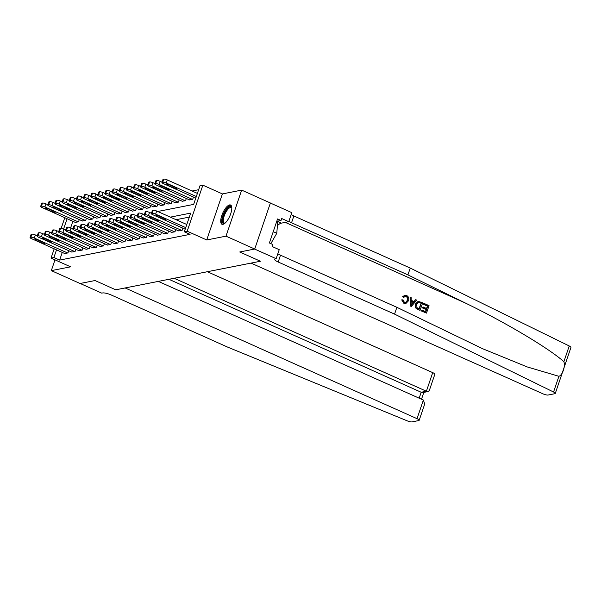 <?xml version="1.0" encoding="UTF-8"?>
<svg xmlns="http://www.w3.org/2000/svg" width="601" height="601" viewBox="0 0 601 601"><rect width="100%" height="100%" fill="white"/><g stroke="black" fill="none" stroke-linecap="round" stroke-linejoin="round"><path stroke-width="0.9" d="M229.567 204.926A10.54 3.824 -65.9 0 0 222.257 214.287A10.54 3.824 -65.9 0 0 221.949 224.256A10.54 3.824 -65.9 0 0 222.956 224.338A10.54 3.824 -65.9 0 0 230.266 214.978A10.54 3.824 -65.9 0 0 230.566 205.016A10.54 3.824 -65.9 0 0 229.567 204.926M157.717 211.492L193.65 204.4L200.005 185.732L202.86 185.168L187.181 231.212L184.327 231.776L190.682 213.115L170.316 217.134M222.393 193.92L206.721 239.964L225.984 236.163L254.719 249.032L270.39 202.988L241.662 190.119L222.393 193.92L202.86 185.168M198.653 189.706L192.05 191.013M225.984 236.163L241.662 190.119M54.992 259.85L51.318 270.63L70.58 266.829L51.047 258.077L54.203 248.814M158.348 281.396L423.374 400.071L424.704 404.052L419.167 420.317A4.057 0.939 -161.2 0 1 418.777 420.557L412.016 421.894A4.057 0.939 -161.2 0 1 407.29 420.873L227.546 347.077L111.17 294.963A6.754 1.563 -161.2 0 0 102.576 292.957L101.719 293.123L80.166 283.477L95.033 280.539L80.053 283.499L51.318 270.63M72.849 221.311L70.655 227.749M75.155 222.347L78.528 221.829L79.287 219.59M82.292 220.935L85.665 220.417L86.424 218.186M89.429 219.53L92.802 219.012L93.561 216.773M96.566 218.118L99.931 217.607L100.698 215.368M103.695 216.713L107.068 216.195L107.827 213.964M110.832 215.308L114.205 214.79L114.964 212.551M117.969 213.896L121.342 213.378L122.101 211.146M125.106 212.491L128.471 211.973L129.238 209.734M132.235 211.079L135.608 210.568L136.367 208.329M139.372 209.674L142.745 209.156L143.504 206.917M146.509 208.262L149.882 207.751L150.641 205.512M153.646 206.857L157.011 206.338L157.778 204.107M160.775 205.452L164.148 204.933L164.907 202.695M167.912 204.04L171.285 203.521L172.044 201.29M175.049 202.635L178.422 202.116L179.181 199.878M182.186 201.222L185.551 200.711L186.318 198.473M189.315 199.817L192.688 199.299L193.447 197.06M62.256 252.42L59.649 260.09L190.074 234.352L184.327 231.776M189.33 217.089L176.063 219.703M64.57 253.457L67.936 252.938L68.702 250.7M71.699 252.052L75.072 251.534L75.831 249.295M78.836 250.64L82.209 250.121L82.968 247.89M85.973 249.235L89.339 248.716L90.105 246.478M93.11 247.822L96.476 247.311L97.242 245.073M100.239 246.418L103.612 245.899L104.371 243.66M107.376 245.005L110.749 244.494L111.508 242.256M114.513 243.6L117.879 243.082L118.645 240.851M121.65 242.195L125.016 241.677L125.782 239.438M128.779 240.783L132.152 240.265L132.911 238.034M135.916 239.378L139.289 238.86L140.048 236.621M143.053 237.966L146.426 237.455L147.185 235.216M150.19 236.561L153.555 236.043L154.322 233.804M157.319 235.149L160.692 234.638L161.451 232.399M164.456 233.744L167.829 233.226L168.588 230.994M171.593 232.339L174.966 231.821L175.725 229.582M178.73 230.927L182.095 230.408L182.862 228.177M254.719 249.032L239.731 251.984L260.421 261.247L115.723 289.802L125.113 287.954L417.041 418.672L423.374 400.071M206.721 239.964L187.181 231.212M59.649 260.09L53.902 257.513L51.047 258.077M95.033 280.539L115.723 289.802L95.033 280.539M64.961 229.792L66.035 229.582M72.097 228.388L73.172 228.177M79.234 226.975L80.309 226.765M86.371 225.57L87.445 225.36M93.501 224.165L94.575 223.948M100.637 222.753L101.712 222.543M107.774 221.348L108.849 221.138M114.911 219.936L115.985 219.726M122.041 218.531L123.115 218.321M129.177 217.126L130.252 216.908M136.314 215.714L137.389 215.504M143.451 214.309L144.525 214.091M150.581 212.897L151.655 212.686M67.102 218.734L63.548 229.169M61.107 228.515L64.788 217.705M56.509 249.851L53.902 257.513M64.795 253.562L31.47 238.635A2.704 0.624 -161.2 0 1 30.05 237.538A2.704 0.624 -161.2 0 1 30.313 237.38L30.884 237.267A2.704 0.624 -161.2 0 1 34.325 238.071L67.65 252.998M37.292 235.817L35.384 234.961L34.325 238.071M36.12 240.385A2.164 0.503 18.8 0 1 34.986 239.506A2.164 0.503 18.8 0 1 37.946 240.024L43.46 242.496A2.164 0.503 18.8 0 1 44.594 243.375A2.164 0.503 18.8 0 1 41.634 242.857L36.12 240.385L36.421 239.506M30.05 237.538L31.109 234.428A2.704 0.624 18.8 0 1 31.372 234.27L31.943 234.157A2.704 0.624 18.8 0 1 35.384 234.961M47.885 204.708L45.969 203.852A2.704 0.624 18.8 0 0 42.528 203.048L41.957 203.161A2.704 0.624 18.8 0 0 41.702 203.318L40.643 206.428A2.704 0.624 -161.2 0 0 42.055 207.525L75.388 222.445M40.643 206.428A2.704 0.624 -161.2 0 1 40.898 206.271L41.469 206.158A2.704 0.624 -161.2 0 1 44.91 206.962L78.243 221.882M46.713 209.276L52.227 211.747A2.164 0.503 -161.2 0 0 55.187 212.258A2.164 0.503 -161.2 0 0 54.052 211.387L48.538 208.915A2.164 0.503 -161.2 0 0 45.578 208.397A2.164 0.503 -161.2 0 0 46.713 209.276L47.006 208.397M174.132 278.278L426.387 391.236L432.72 372.628A4.057 0.939 18.8 0 1 434.846 374.273L429.309 390.537L428.167 391.529L426.387 391.236L421.188 392.258L168.941 279.307M207.368 271.72L432.72 372.628M419.167 420.317A4.057 0.939 -161.2 0 0 417.041 418.672M428.167 391.529L422.976 392.558L421.188 392.258L419.175 398.185M424.005 303.385L429.046 305.646L426.5 313.106L421.639 310.935L421.932 310.071L425.824 311.814L426.605 309.515L422.984 307.892L423.277 307.028L426.898 308.651L427.777 306.067L423.713 304.249L423.75 303.437A17.602 6.386 -65.9 0 0 423.374 304.316L427.439 306.134A17.602 6.386 -65.9 0 0 426.53 308.486M423.277 307.028L422.819 307.119A17.602 6.386 -65.9 0 0 422.526 307.982L426.154 309.605A17.602 6.386 -65.9 0 0 425.538 311.686M421.932 310.071L421.594 310.139A17.602 6.386 -65.9 0 0 421.384 310.98L426.5 313.106M418.168 301.319L415.276 304.121L415.456 307.629L416.328 308.606L419.881 310.311L415.779 307.569L415.734 304.031L418.168 301.319L422.676 302.791L420.137 310.259M402.948 296.714L404.871 295.241L402.512 296.796L403.834 297.39L402.512 296.796M406.073 296.451C407.44 297.397 407.763 298.735 407.05 300.462L407.508 300.372C408.184 298.659 407.816 297.33 406.404 296.391L406.073 296.451M404.022 303.152L402.099 299.794L401.686 299.876L403.774 303.197L405.983 303.407L403.774 303.197M394.557 314.12L278.188 262.006A6.754 1.563 18.8 0 1 274.649 259.264A6.754 1.563 18.8 0 1 275.296 258.873L276.152 258.7L254.606 249.054L239.731 251.984L260.421 261.247L251.03 263.103L542.966 393.828A4.057 0.939 -161.2 0 0 548.12 395.03L554.888 393.7A4.057 0.939 -161.2 0 0 555.271 393.46A4.057 0.939 -161.2 0 0 553.559 392.01L394.557 314.12L396.878 307.306L482.693 348.745L527.332 366.971L558.907 376.294C562.491 375.212 565.496 366.392 563.888 361.674C548.713 348.174 505.561 322.497 465.219 302.957L407.914 274.882L291.545 222.776A6.754 1.563 18.8 0 1 288.886 221.296M410.152 297.187L410.092 305.924L411.189 306.42L410.348 305.879L410.152 297.187L411.182 297.645L411.189 300.297L414.127 301.612L415.697 299.666L416.726 300.124L411.445 306.367M415.697 299.666L413.698 301.694M407.914 274.882L410.235 268.069L293.866 215.962A6.754 1.563 18.8 0 1 291.207 214.482M277.85 253.712A6.754 1.563 18.8 0 0 280.509 255.192L396.878 307.306M563.888 361.674L569.237 345.966L410.235 268.069M276.152 258.7L279.225 249.678L272.155 246.515L272.831 244.524L269.391 242.977L277.564 218.959L281.013 220.507L281.689 218.516L288.758 221.679L291.831 212.656L270.375 203.048M277.392 225.728A15.205 5.514 114.1 0 1 281.306 223.151L288.758 221.679M569.237 345.966A4.057 0.939 18.8 0 1 570.95 347.416L555.271 393.46M276.753 221.348L281.013 220.507M406.404 296.391L405.254 296.233L403.834 297.39M402.099 299.794L403.151 300.004L404.36 302.311L405.615 302.498L407.508 300.372M404.871 295.241L406.607 295.482C408.657 296.639 409.281 298.404 408.485 300.8L405.983 303.407M412.136 304.091L413.541 302.341L411.189 301.289L411.189 305.263L413.541 302.341M411.189 301.582L413.09 302.431M421.414 303.22L418.183 302.378L416.703 304.482L416.974 307.674L419.46 308.959L421.076 303.287A17.602 6.386 -65.9 0 0 419.167 308.831M415.734 304.031L415.276 304.121M419.994 302.581L421.076 303.287M422.984 307.892L422.526 307.982M426.605 309.515L426.154 309.605M71.932 252.15L38.599 237.23A2.704 0.624 -161.2 0 1 37.187 236.133A2.704 0.624 -161.2 0 1 37.442 235.975L38.013 235.862A2.704 0.624 -161.2 0 1 41.454 236.666L74.787 251.586M44.429 234.405L42.513 233.549L41.454 236.666M43.257 238.98A2.164 0.503 18.8 0 1 42.123 238.101A2.164 0.503 18.8 0 1 45.083 238.62L50.597 241.091A2.164 0.503 18.8 0 1 51.731 241.963A2.164 0.503 18.8 0 1 48.771 241.452L43.257 238.98L43.55 238.101M37.187 236.133L38.246 233.023A2.704 0.624 18.8 0 1 38.502 232.857L39.073 232.745A2.704 0.624 18.8 0 1 42.513 233.549M79.069 250.745L45.736 235.817A2.704 0.624 -161.2 0 1 44.324 234.721A2.704 0.624 -161.2 0 1 44.579 234.563L45.15 234.45A2.704 0.624 -161.2 0 1 48.591 235.254L81.924 250.181M51.566 233L49.65 232.144L48.591 235.254M50.386 237.568A2.164 0.503 18.8 0 1 49.252 236.696A2.164 0.503 18.8 0 1 52.212 237.207L57.734 239.679A2.164 0.503 18.8 0 1 58.868 240.558A2.164 0.503 18.8 0 1 55.908 240.039L50.386 237.568L50.687 236.689M44.324 234.721L45.375 231.61A2.704 0.624 18.8 0 1 45.638 231.453L46.209 231.34A2.704 0.624 18.8 0 1 49.65 232.144M86.206 249.332L52.873 234.413A2.704 0.624 -161.2 0 1 51.453 233.316A2.704 0.624 -161.2 0 1 51.716 233.158L52.287 233.045A2.704 0.624 -161.2 0 1 55.728 233.849L89.053 248.769M58.695 231.595L56.787 230.739L55.728 233.849M57.523 236.163A2.164 0.503 18.8 0 1 56.389 235.284A2.164 0.503 18.8 0 1 59.349 235.802L64.87 238.274A2.164 0.503 18.8 0 1 65.997 239.145A2.164 0.503 18.8 0 1 63.037 238.635L57.523 236.163L57.824 235.284M51.453 233.316L52.512 230.206A2.704 0.624 18.8 0 1 52.775 230.048L53.346 229.935A2.704 0.624 18.8 0 1 56.787 230.739M55.022 203.296L53.106 202.439A2.704 0.624 18.8 0 0 49.665 201.635L49.094 201.748A2.704 0.624 18.8 0 0 48.839 201.906L47.779 205.016A2.704 0.624 -161.2 0 0 49.192 206.113L82.525 221.04M47.779 205.016A2.704 0.624 -161.2 0 1 48.035 204.858L48.606 204.746A2.704 0.624 -161.2 0 1 52.047 205.55L85.38 220.477M53.842 207.863L59.364 210.335A2.164 0.503 -161.2 0 0 62.324 210.853A2.164 0.503 -161.2 0 0 61.189 209.974L55.668 207.503A2.164 0.503 -161.2 0 0 52.708 206.992A2.164 0.503 -161.2 0 0 53.842 207.863L54.143 206.984M62.151 201.891L60.243 201.035A2.704 0.624 18.8 0 0 56.802 200.231L56.231 200.343A2.704 0.624 18.8 0 0 55.968 200.501L54.909 203.611A2.704 0.624 -161.2 0 0 56.329 204.708L89.662 219.635M54.909 203.611A2.704 0.624 -161.2 0 1 55.172 203.454L55.743 203.341A2.704 0.624 -161.2 0 1 59.183 204.145L92.516 219.072M60.979 206.459L66.493 208.93A2.164 0.503 -161.2 0 0 69.453 209.448A2.164 0.503 -161.2 0 0 68.326 208.57L62.804 206.098A2.164 0.503 -161.2 0 0 59.845 205.58A2.164 0.503 -161.2 0 0 60.979 206.459L61.279 205.58M69.288 200.479L67.38 199.622A2.704 0.624 18.8 0 0 63.939 198.818L63.368 198.931A2.704 0.624 18.8 0 0 63.105 199.089L62.046 202.199A2.704 0.624 -161.2 0 0 63.466 203.296L96.791 218.223M62.046 202.199A2.704 0.624 -161.2 0 1 62.309 202.041L62.88 201.928A2.704 0.624 -161.2 0 1 66.32 202.732L99.646 217.66M68.116 205.054L73.63 207.518A2.164 0.503 -161.2 0 0 76.59 208.036A2.164 0.503 -161.2 0 0 75.456 207.157L69.941 204.693A2.164 0.503 -161.2 0 0 66.981 204.175A2.164 0.503 -161.2 0 0 68.116 205.054L68.416 204.167M93.335 247.928L60.01 233A2.704 0.624 -161.2 0 1 58.59 231.903A2.704 0.624 -161.2 0 1 58.853 231.746L59.424 231.633A2.704 0.624 -161.2 0 1 62.865 232.437L96.19 247.364M65.832 230.183L63.924 229.327L62.865 232.437M64.66 234.751A2.164 0.503 18.8 0 1 63.526 233.879A2.164 0.503 18.8 0 1 66.486 234.39L72 236.862A2.164 0.503 18.8 0 1 73.134 237.741A2.164 0.503 18.8 0 1 70.174 237.222L64.66 234.751L64.961 233.872M58.59 231.903L59.649 228.793A2.704 0.624 18.8 0 1 59.912 228.635L60.483 228.523A2.704 0.624 18.8 0 1 63.924 229.327M76.425 199.074L74.509 198.217A2.704 0.624 18.8 0 0 71.068 197.413L70.497 197.526A2.704 0.624 18.8 0 0 70.242 197.684L69.183 200.794A2.704 0.624 -161.2 0 0 70.595 201.891L103.928 216.818M69.183 200.794A2.704 0.624 -161.2 0 1 69.438 200.636L70.009 200.524A2.704 0.624 -161.2 0 1 73.45 201.327L106.783 216.255M75.253 203.641L80.767 206.113A2.164 0.503 -161.2 0 0 83.727 206.631A2.164 0.503 -161.2 0 0 82.592 205.752L77.078 203.281A2.164 0.503 -161.2 0 0 74.118 202.762A2.164 0.503 -161.2 0 0 75.253 203.641L75.546 202.762M224.962 223.219A9.12 3.313 114.1 0 1 224.924 223.241A9.12 3.313 114.1 0 1 222.595 218.531A9.12 3.313 114.1 0 1 227.726 208.149A9.12 3.313 114.1 0 1 231.791 207.901A9.12 3.313 114.1 0 1 231.806 207.946M231.806 208.164A8.444 3.065 -65.9 0 0 231.205 207.593A8.444 3.065 -65.9 0 0 228.26 208.915A8.444 3.065 -65.9 0 0 223.857 217.059A8.444 3.065 -65.9 0 0 224.301 223.009A8.444 3.065 -65.9 0 0 225.127 223.076M231.062 205.377A10.472 3.801 -65.9 0 0 227.809 207.127A10.472 3.801 -65.9 0 0 222.498 216.706A10.472 3.801 -65.9 0 0 222.55 224.376M270.833 243.63L276.783 233.286L277.67 222.257L276.603 221.777M273.23 231.693L276.783 233.286M100.472 246.523L67.139 231.595A2.704 0.624 -161.2 0 1 65.727 230.499A2.704 0.624 -161.2 0 1 65.982 230.341L66.553 230.228A2.704 0.624 -161.2 0 1 69.994 231.032L103.327 245.959M72.969 228.778L71.053 227.922L69.994 231.032M71.797 233.346A2.164 0.503 18.8 0 1 70.663 232.467A2.164 0.503 18.8 0 1 73.623 232.985L79.137 235.457A2.164 0.503 18.8 0 1 80.271 236.336A2.164 0.503 18.8 0 1 77.311 235.817L71.797 233.346L72.09 232.467M65.727 230.499L66.786 227.388A2.704 0.624 18.8 0 1 67.042 227.231L67.612 227.118A2.704 0.624 18.8 0 1 71.053 227.922M107.609 245.11L74.276 230.183A2.704 0.624 -161.2 0 1 72.864 229.094A2.704 0.624 -161.2 0 1 73.119 228.928L73.69 228.816A2.704 0.624 -161.2 0 1 77.131 229.62L110.464 244.547M80.106 227.366L78.19 226.509L77.131 229.62M78.926 231.941A2.164 0.503 18.8 0 1 77.792 231.062A2.164 0.503 18.8 0 1 80.752 231.58L86.274 234.044A2.164 0.503 18.8 0 1 87.408 234.923A2.164 0.503 18.8 0 1 84.448 234.405L78.926 231.941L79.227 231.054M72.864 229.094L73.923 225.976A2.704 0.624 18.8 0 1 74.178 225.818L74.749 225.706A2.704 0.624 18.8 0 1 78.19 226.509M114.746 243.705L81.413 228.778A2.704 0.624 -161.2 0 1 79.993 227.681A2.704 0.624 -161.2 0 1 80.256 227.524L80.827 227.411A2.704 0.624 -161.2 0 1 84.268 228.215L117.593 243.142M87.235 225.961L85.327 225.105L84.268 228.215M86.063 230.529A2.164 0.503 18.8 0 1 84.929 229.65A2.164 0.503 18.8 0 1 87.889 230.168L93.41 232.64A2.164 0.503 18.8 0 1 94.537 233.519A2.164 0.503 18.8 0 1 91.577 233L86.063 230.529L86.364 229.65M79.993 227.681L81.052 224.571A2.704 0.624 18.8 0 1 81.315 224.413L81.886 224.301A2.704 0.624 18.8 0 1 85.327 225.105M121.875 242.293L88.55 227.373A2.704 0.624 -161.2 0 1 87.13 226.276A2.704 0.624 -161.2 0 1 87.393 226.119L87.964 226.006A2.704 0.624 -161.2 0 1 91.405 226.81L124.73 241.73M94.372 224.549L92.464 223.7L91.405 226.81M93.2 229.124A2.164 0.503 18.8 0 1 92.066 228.245A2.164 0.503 18.8 0 1 95.026 228.763L100.54 231.235A2.164 0.503 18.8 0 1 101.674 232.106A2.164 0.503 18.8 0 1 98.714 231.595L93.2 229.124L93.501 228.245M87.13 226.276L88.189 223.166A2.704 0.624 18.8 0 1 88.452 223.001L89.023 222.888A2.704 0.624 18.8 0 1 92.464 223.7M129.012 240.888L95.679 225.961A2.704 0.624 -161.2 0 1 94.267 224.864A2.704 0.624 -161.2 0 1 94.522 224.706L95.093 224.594A2.704 0.624 -161.2 0 1 98.534 225.398L131.867 240.325M101.509 223.144L99.593 222.287L98.534 225.398M100.337 227.711A2.164 0.503 18.8 0 1 99.203 226.84A2.164 0.503 18.8 0 1 102.162 227.351L107.677 229.822A2.164 0.503 18.8 0 1 108.811 230.701A2.164 0.503 18.8 0 1 105.851 230.183L100.337 227.711L100.63 226.832M94.267 224.864L95.326 221.754A2.704 0.624 18.8 0 1 95.582 221.596L96.152 221.484A2.704 0.624 18.8 0 1 99.593 222.287M83.562 197.661L81.646 196.805A2.704 0.624 18.8 0 0 78.205 196.001L77.634 196.114A2.704 0.624 18.8 0 0 77.379 196.279L76.319 199.389A2.704 0.624 -161.2 0 0 77.732 200.486L111.065 215.406M76.319 199.389A2.704 0.624 -161.2 0 1 76.575 199.231L77.146 199.119A2.704 0.624 -161.2 0 1 80.587 199.923L113.92 214.842M82.382 202.236L87.904 204.708A2.164 0.503 -161.2 0 0 90.864 205.219A2.164 0.503 -161.2 0 0 89.729 204.348L84.215 201.876A2.164 0.503 -161.2 0 0 81.248 201.358A2.164 0.503 -161.2 0 0 82.382 202.236L82.683 201.358M90.691 196.257L88.783 195.4A2.704 0.624 18.8 0 0 85.342 194.596L84.771 194.709A2.704 0.624 18.8 0 0 84.508 194.867L83.449 197.977A2.704 0.624 -161.2 0 0 84.869 199.074L118.202 214.001M83.449 197.977A2.704 0.624 -161.2 0 1 83.712 197.819L84.283 197.706A2.704 0.624 -161.2 0 1 87.723 198.51L121.056 213.438M89.519 200.824L95.033 203.296A2.164 0.503 -161.2 0 0 97.993 203.814A2.164 0.503 -161.2 0 0 96.866 202.935L91.344 200.464A2.164 0.503 -161.2 0 0 88.385 199.953A2.164 0.503 -161.2 0 0 89.519 200.824L89.819 199.945M97.828 194.852L95.92 193.995A2.704 0.624 18.8 0 0 92.479 193.191L91.908 193.304A2.704 0.624 18.8 0 0 91.645 193.462L90.586 196.572A2.704 0.624 -161.2 0 0 92.006 197.669L125.331 212.589M90.586 196.572A2.704 0.624 -161.2 0 1 90.849 196.414L91.42 196.302A2.704 0.624 -161.2 0 1 94.86 197.105L128.186 212.025M96.656 199.419L102.17 201.891A2.164 0.503 -161.2 0 0 105.13 202.402A2.164 0.503 -161.2 0 0 103.996 201.53L98.481 199.059A2.164 0.503 -161.2 0 0 95.521 198.54A2.164 0.503 -161.2 0 0 96.656 199.419L96.956 198.54M104.965 193.439L103.049 192.583A2.704 0.624 18.8 0 0 99.608 191.779L99.037 191.892A2.704 0.624 18.8 0 0 98.782 192.05L97.723 195.16A2.704 0.624 -161.2 0 0 99.135 196.257L132.468 211.184M97.723 195.16A2.704 0.624 -161.2 0 1 97.978 195.002L98.549 194.889A2.704 0.624 -161.2 0 1 101.99 195.693L135.323 210.62M103.793 198.007L109.307 200.479A2.164 0.503 -161.2 0 0 112.267 200.997A2.164 0.503 -161.2 0 0 111.132 200.118L105.618 197.646A2.164 0.503 -161.2 0 0 102.658 197.136A2.164 0.503 -161.2 0 0 103.793 198.007L104.093 197.128M112.102 192.035L110.186 191.178A2.704 0.624 18.8 0 0 106.745 190.374L106.174 190.487A2.704 0.624 18.8 0 0 105.919 190.645L104.859 193.755A2.704 0.624 -161.2 0 0 106.272 194.852L139.605 209.779M104.859 193.755A2.704 0.624 -161.2 0 1 105.115 193.597L105.686 193.484A2.704 0.624 -161.2 0 1 109.127 194.288L142.46 209.216M110.922 196.602L116.444 199.074A2.164 0.503 -161.2 0 0 119.404 199.592A2.164 0.503 -161.2 0 0 118.269 198.713L112.755 196.242A2.164 0.503 -161.2 0 0 109.795 195.723A2.164 0.503 -161.2 0 0 110.922 196.602L111.223 195.723M136.149 239.476L102.816 224.556A2.704 0.624 -161.2 0 1 101.404 223.459A2.704 0.624 -161.2 0 1 101.659 223.302L102.23 223.189A2.704 0.624 -161.2 0 1 105.671 223.993L139.004 238.92M108.646 221.739L106.73 220.883L105.671 223.993M107.466 226.307A2.164 0.503 18.8 0 1 106.332 225.428A2.164 0.503 18.8 0 1 109.292 225.946L114.814 228.418A2.164 0.503 18.8 0 1 115.948 229.297A2.164 0.503 18.8 0 1 112.988 228.778L107.466 226.307L107.767 225.428M101.404 223.459L102.463 220.349A2.704 0.624 18.8 0 1 102.718 220.191L103.289 220.079A2.704 0.624 18.8 0 1 106.73 220.883M119.231 190.622L117.323 189.766A2.704 0.624 18.8 0 0 113.882 188.962L113.311 189.075A2.704 0.624 18.8 0 0 113.048 189.232L111.989 192.35A2.704 0.624 -161.2 0 0 113.409 193.439L146.742 208.367M111.989 192.35A2.704 0.624 -161.2 0 1 112.252 192.185L112.823 192.072A2.704 0.624 -161.2 0 1 116.263 192.883L149.596 207.803M118.059 195.197L123.573 197.661A2.164 0.503 -161.2 0 0 126.541 198.18A2.164 0.503 -161.2 0 0 125.406 197.301L119.884 194.837A2.164 0.503 -161.2 0 0 116.925 194.318A2.164 0.503 -161.2 0 0 118.059 195.197L118.359 194.311M143.286 238.071L109.953 223.144A2.704 0.624 -161.2 0 1 108.533 222.047A2.704 0.624 -161.2 0 1 108.796 221.889L109.367 221.777A2.704 0.624 -161.2 0 1 112.808 222.58L146.141 237.508M115.775 220.327L113.867 219.47L112.808 222.58M114.603 224.894A2.164 0.503 18.8 0 1 113.469 224.023A2.164 0.503 18.8 0 1 116.429 224.541L121.95 227.005A2.164 0.503 18.8 0 1 123.077 227.884A2.164 0.503 18.8 0 1 120.117 227.366L114.603 224.894L114.904 224.015M108.533 222.047L109.592 218.937A2.704 0.624 18.8 0 1 109.855 218.779L110.426 218.666A2.704 0.624 18.8 0 1 113.867 219.47M126.368 189.217L124.46 188.361A2.704 0.624 18.8 0 0 121.019 187.557L120.448 187.67A2.704 0.624 18.8 0 0 120.185 187.828L119.126 190.938A2.704 0.624 -161.2 0 0 120.546 192.035L153.871 206.962M119.126 190.938A2.704 0.624 -161.2 0 1 119.389 190.78L119.96 190.667A2.704 0.624 -161.2 0 1 123.4 191.471L156.726 206.398M125.196 193.785L130.71 196.257A2.164 0.503 -161.2 0 0 133.67 196.775A2.164 0.503 -161.2 0 0 132.536 195.896L127.021 193.424A2.164 0.503 -161.2 0 0 124.061 192.906A2.164 0.503 -161.2 0 0 125.196 193.785L125.496 192.906M150.415 236.666L117.09 221.739A2.704 0.624 -161.2 0 1 115.67 220.642A2.704 0.624 -161.2 0 1 115.933 220.484L116.504 220.372A2.704 0.624 -161.2 0 1 119.945 221.176L153.27 236.103M122.912 218.922L121.004 218.065L119.945 221.176M121.74 223.489A2.164 0.503 18.8 0 1 120.606 222.61A2.164 0.503 18.8 0 1 123.566 223.129L129.08 225.6A2.164 0.503 18.8 0 1 130.214 226.479A2.164 0.503 18.8 0 1 127.254 225.961L121.74 223.489L122.041 222.61M115.67 220.642L116.729 217.532A2.704 0.624 18.8 0 1 116.992 217.374L117.563 217.261A2.704 0.624 18.8 0 1 121.004 218.065M133.505 187.805L131.589 186.956A2.704 0.624 18.8 0 0 128.148 186.152L127.577 186.257A2.704 0.624 18.8 0 0 127.322 186.423L126.263 189.533A2.704 0.624 -161.2 0 0 127.682 190.63L161.008 205.55M126.263 189.533A2.704 0.624 -161.2 0 1 126.526 189.375L127.089 189.262A2.704 0.624 -161.2 0 1 130.53 190.066L163.863 204.986M132.333 192.38L137.847 194.852A2.164 0.503 -161.2 0 0 140.807 195.363A2.164 0.503 -161.2 0 0 139.672 194.491L134.158 192.019A2.164 0.503 -161.2 0 0 131.198 191.501A2.164 0.503 -161.2 0 0 132.333 192.38L132.633 191.501M157.552 235.254L124.219 220.334A2.704 0.624 -161.2 0 1 122.807 219.237A2.704 0.624 -161.2 0 1 123.062 219.08L123.633 218.967A2.704 0.624 -161.2 0 1 127.074 219.771L160.407 234.69M130.049 217.509L128.133 216.653L127.074 219.771M128.877 222.085A2.164 0.503 18.8 0 1 127.743 221.206A2.164 0.503 18.8 0 1 130.702 221.724L136.217 224.196A2.164 0.503 18.8 0 1 137.351 225.067A2.164 0.503 18.8 0 1 134.391 224.549L128.877 222.085L129.17 221.198M122.807 219.237L123.866 216.12A2.704 0.624 18.8 0 1 124.122 215.962L124.692 215.849A2.704 0.624 18.8 0 1 128.133 216.653M140.642 186.4L138.726 185.544A2.704 0.624 18.8 0 0 135.285 184.74L134.714 184.853A2.704 0.624 18.8 0 0 134.459 185.01L133.399 188.121A2.704 0.624 -161.2 0 0 134.812 189.217L168.145 204.145M133.399 188.121A2.704 0.624 -161.2 0 1 133.655 187.963L134.226 187.85A2.704 0.624 -161.2 0 1 137.667 188.654L171 203.581M139.462 190.968L144.984 193.439A2.164 0.503 -161.2 0 0 147.944 193.958A2.164 0.503 -161.2 0 0 146.809 193.079L141.295 190.607A2.164 0.503 -161.2 0 0 138.335 190.096A2.164 0.503 -161.2 0 0 139.462 190.968L139.763 190.089M164.689 233.849L131.356 218.922A2.704 0.624 -161.2 0 1 129.944 217.825A2.704 0.624 -161.2 0 1 130.199 217.667L130.77 217.554A2.704 0.624 -161.2 0 1 134.211 218.358L167.544 233.286M137.186 216.105L135.27 215.248L134.211 218.358M136.006 220.672A2.164 0.503 18.8 0 1 134.872 219.793A2.164 0.503 18.8 0 1 137.839 220.312L143.354 222.783A2.164 0.503 18.8 0 1 144.488 223.662A2.164 0.503 18.8 0 1 141.528 223.144L136.006 220.672L136.307 219.793M129.944 217.825L131.003 214.715A2.704 0.624 18.8 0 1 131.258 214.557L131.829 214.444A2.704 0.624 18.8 0 1 135.27 215.248M147.771 184.995L145.863 184.139A2.704 0.624 18.8 0 0 142.422 183.335L141.851 183.448A2.704 0.624 18.8 0 0 141.588 183.606L140.529 186.716A2.704 0.624 -161.2 0 0 141.949 187.812L175.282 202.732M140.529 186.716A2.704 0.624 -161.2 0 1 140.792 186.558L141.363 186.445A2.704 0.624 -161.2 0 1 144.803 187.249L178.136 202.176M146.599 189.563L152.121 192.035A2.164 0.503 -161.2 0 0 155.081 192.553A2.164 0.503 -161.2 0 0 153.946 191.674L148.424 189.202A2.164 0.503 -161.2 0 0 145.465 188.684A2.164 0.503 -161.2 0 0 146.599 189.563L146.899 188.684M171.826 232.437L138.493 217.517A2.704 0.624 -161.2 0 1 137.073 216.42A2.704 0.624 -161.2 0 1 137.336 216.262L137.907 216.15A2.704 0.624 -161.2 0 1 141.348 216.953L174.681 231.873M144.315 214.7L142.407 213.843L141.348 216.953M143.143 219.267A2.164 0.503 18.8 0 1 142.009 218.388A2.164 0.503 18.8 0 1 144.969 218.907L150.49 221.378A2.164 0.503 18.8 0 1 151.617 222.25A2.164 0.503 18.8 0 1 148.657 221.739L143.143 219.267L143.444 218.388M137.073 216.42L138.132 213.31A2.704 0.624 18.8 0 1 138.395 213.152L138.966 213.039A2.704 0.624 18.8 0 1 142.407 213.843M154.908 183.583L153 182.727A2.704 0.624 18.8 0 0 149.559 181.923L148.988 182.035A2.704 0.624 18.8 0 0 148.725 182.193L147.666 185.303A2.704 0.624 -161.2 0 0 149.086 186.4L182.411 201.327M147.666 185.303A2.704 0.624 -161.2 0 1 147.929 185.146L148.5 185.033A2.704 0.624 -161.2 0 1 151.94 185.837L185.266 200.764M153.736 188.151L159.25 190.622A2.164 0.503 -161.2 0 0 162.21 191.141A2.164 0.503 -161.2 0 0 161.076 190.262L155.561 187.797A2.164 0.503 -161.2 0 0 152.601 187.279A2.164 0.503 -161.2 0 0 153.736 188.151L154.036 187.272M178.955 231.032L145.63 216.105A2.704 0.624 -161.2 0 1 144.21 215.008A2.704 0.624 -161.2 0 1 144.473 214.85L145.044 214.737A2.704 0.624 -161.2 0 1 148.485 215.541L181.81 230.468M151.452 213.287L149.544 212.431L148.485 215.541M150.28 217.855A2.164 0.503 18.8 0 1 149.146 216.984A2.164 0.503 18.8 0 1 152.106 217.494L157.62 219.966A2.164 0.503 18.8 0 1 158.754 220.845A2.164 0.503 18.8 0 1 155.794 220.327L150.28 217.855L150.581 216.976M144.21 215.008L145.269 211.898A2.704 0.624 18.8 0 1 145.532 211.74L146.103 211.627A2.704 0.624 18.8 0 1 149.544 212.431M185.198 229.221L152.759 214.7A2.704 0.624 -161.2 0 1 151.347 213.603A2.704 0.624 -161.2 0 1 151.602 213.445L152.173 213.332A2.704 0.624 -161.2 0 1 155.614 214.136L185.739 227.629M186.798 224.511L156.673 211.026L155.614 214.136M157.417 216.45A2.164 0.503 18.8 0 1 156.283 215.571A2.164 0.503 18.8 0 1 159.242 216.09L164.757 218.561A2.164 0.503 18.8 0 1 165.891 219.44A2.164 0.503 18.8 0 1 162.931 218.922L157.417 216.45L157.717 215.571M151.347 213.603L152.406 210.493A2.704 0.624 18.8 0 1 152.662 210.335L153.232 210.222A2.704 0.624 18.8 0 1 156.673 211.026M162.045 182.178L160.129 181.322A2.704 0.624 18.8 0 0 156.696 180.518L156.125 180.631A2.704 0.624 18.8 0 0 155.862 180.788L154.803 183.898A2.704 0.624 -161.2 0 0 156.222 184.995L189.548 199.923M154.803 183.898A2.704 0.624 -161.2 0 1 155.066 183.741L155.636 183.628A2.704 0.624 -161.2 0 1 159.07 184.432L192.403 199.359M160.873 186.746L166.387 189.217A2.164 0.503 -161.2 0 0 169.347 189.736A2.164 0.503 -161.2 0 0 168.212 188.857L162.698 186.385A2.164 0.503 -161.2 0 0 159.738 185.867A2.164 0.503 -161.2 0 0 160.873 186.746L161.173 185.867M197.391 193.402L167.266 179.909A2.704 0.624 18.8 0 0 163.825 179.106L163.254 179.218A2.704 0.624 18.8 0 0 162.999 179.376L161.939 182.494A2.704 0.624 -161.2 0 0 163.352 183.59L195.791 198.112M161.939 182.494A2.704 0.624 -161.2 0 1 162.195 182.336L162.766 182.223A2.704 0.624 -161.2 0 1 166.207 183.027L196.332 196.512M168.002 185.341L173.524 187.805A2.164 0.503 -161.2 0 0 176.484 188.323A2.164 0.503 -161.2 0 0 175.349 187.452L169.835 184.98A2.164 0.503 -161.2 0 0 166.875 184.462A2.164 0.503 -161.2 0 0 168.002 185.341L168.303 184.454M31.372 234.27L30.313 237.38M31.943 234.157L30.884 237.267M41.634 242.857L41.98 241.835M44.91 206.962L45.969 203.852M41.469 206.158L42.528 203.048M40.898 206.271L41.957 203.161M52.572 210.726L52.227 211.747M465.219 302.957L285.257 222.37M291.545 222.776L293.866 215.962M280.509 255.192L278.188 262.006M553.559 392.01L558.907 376.294M277.121 221.273L281.306 223.151M38.502 232.857L37.442 235.975M39.073 232.745L38.013 235.862M48.771 241.452L49.117 240.423M45.638 231.453L44.579 234.563M46.209 231.34L45.15 234.45M55.908 240.039L56.254 239.018M52.775 230.048L51.716 233.158M53.346 229.935L52.287 233.045M63.037 238.635L63.39 237.613M52.047 205.55L53.106 202.439M48.606 204.746L49.665 201.635M48.035 204.858L49.094 201.748M59.709 209.313L59.364 210.335M59.183 204.145L60.243 201.035M55.743 203.341L56.802 200.231M55.172 203.454L56.231 200.343M66.846 207.908L66.493 208.93M66.32 202.732L67.38 199.622M62.88 201.928L63.939 198.818M62.309 202.041L63.368 198.931M73.983 206.496L73.63 207.518M59.912 228.635L58.853 231.746M60.483 228.523L59.424 231.633M70.174 237.222L70.52 236.201M73.45 201.327L74.509 198.217M70.009 200.524L71.068 197.413M69.438 200.636L70.497 197.526M81.112 205.091L80.767 206.113M67.042 227.231L65.982 230.341M67.612 227.118L66.553 230.228M77.311 235.817L77.657 234.796M74.178 225.818L73.119 228.928M74.749 225.706L73.69 228.816M84.448 234.405L84.794 233.383M81.315 224.413L80.256 227.524M81.886 224.301L80.827 227.411M91.577 233L91.93 231.978M88.452 223.001L87.393 226.119M89.023 222.888L87.964 226.006M98.714 231.595L99.06 230.566M95.582 221.596L94.522 224.706M96.152 221.484L95.093 224.594M105.851 230.183L106.197 229.161M80.587 199.923L81.646 196.805M77.146 199.119L78.205 196.001M76.575 199.231L77.634 196.114M88.249 203.679L87.904 204.708M87.723 198.51L88.783 195.4M84.283 197.706L85.342 194.596M83.712 197.819L84.771 194.709M95.386 202.274L95.033 203.296M94.86 197.105L95.92 193.995M91.42 196.302L92.479 193.191M90.849 196.414L91.908 193.304M102.523 200.869L102.17 201.891M101.99 195.693L103.049 192.583M98.549 194.889L99.608 191.779M97.978 195.002L99.037 191.892M109.652 199.457L109.307 200.479M109.127 194.288L110.186 191.178M105.686 193.484L106.745 190.374M105.115 193.597L106.174 190.487M116.789 198.052L116.444 199.074M102.718 220.191L101.659 223.302M103.289 220.079L102.23 223.189M112.988 228.778L113.334 227.756M116.263 192.883L117.323 189.766M112.823 192.072L113.882 188.962M112.252 192.185L113.311 189.075M123.926 196.64L123.573 197.661M109.855 218.779L108.796 221.889M110.426 218.666L109.367 221.777M120.117 227.366L120.47 226.344M123.4 191.471L124.46 188.361M119.96 190.667L121.019 187.557M119.389 190.78L120.448 187.67M131.063 195.235L130.71 196.257M116.992 217.374L115.933 220.484M117.563 217.261L116.504 220.372M127.254 225.961L127.607 224.939M130.53 190.066L131.589 186.956M127.089 189.262L128.148 186.152M126.526 189.375L127.577 186.257M138.192 193.822L137.847 194.852M124.122 215.962L123.062 219.08M124.692 215.849L123.633 218.967M134.391 224.549L134.737 223.527M137.667 188.654L138.726 185.544M134.226 187.85L135.285 184.74M133.655 187.963L134.714 184.853M145.329 192.418L144.984 193.439M131.258 214.557L130.199 217.667M131.829 214.444L130.77 217.554M141.528 223.144L141.874 222.122M144.803 187.249L145.863 184.139M141.363 186.445L142.422 183.335M140.792 186.558L141.851 183.448M152.466 191.013L152.121 192.035M138.395 213.152L137.336 216.262M138.966 213.039L137.907 216.15M148.657 221.739L149.01 220.717M151.94 185.837L153 182.727M148.5 185.033L149.559 181.923M147.929 185.146L148.988 182.035M159.603 189.6L159.25 190.622M145.532 211.74L144.473 214.85M146.103 211.627L145.044 214.737M155.794 220.327L156.147 219.305M152.662 210.335L151.602 213.445M153.232 210.222L152.173 213.332M162.931 218.922L163.277 217.9M159.07 184.432L160.129 181.322M155.636 183.628L156.696 180.518M155.066 183.741L156.125 180.631M166.732 188.196L166.387 189.217M166.207 183.027L167.266 179.909M162.766 182.223L163.825 179.106M162.195 182.336L163.254 179.218M173.869 186.783L173.524 187.805M421.504 399.229L423.833 392.385"/></g></svg>
